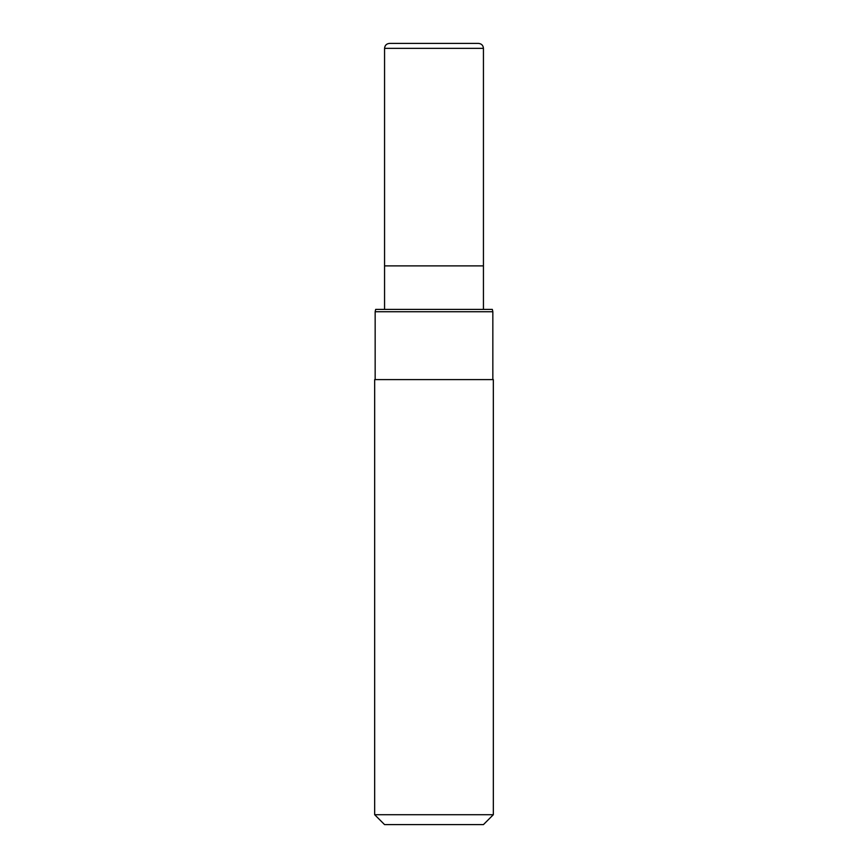 <?xml version="1.0" encoding="UTF-8"?>
<svg xmlns="http://www.w3.org/2000/svg" width="868" height="868" viewBox="0 0 868 868"><rect width="100%" height="100%" fill="white"/><g stroke="black" fill="none" stroke-linecap="round" stroke-linejoin="round"><path stroke-width="1.3" d="M384.557 309.399L384.557 265.89L483.443 265.89L483.443 48.348C483.151 45.342 481.501 43.693 478.496 43.4L434 43.4L478.496 43.4M374.672 814.716L384.557 824.6L483.443 824.6L493.328 814.716L493.328 379.609L374.672 379.609L374.672 814.716L493.328 814.716M492.84 311.731L492.34 309.399L375.66 309.399L375.16 311.731L492.84 311.731L492.84 379.609M483.443 48.348L384.557 48.348L384.557 265.89L483.443 265.89L483.443 309.399M384.557 48.348C384.849 45.342 386.499 43.693 389.504 43.4L434 43.4M375.16 379.609L375.16 311.731"/></g></svg>
